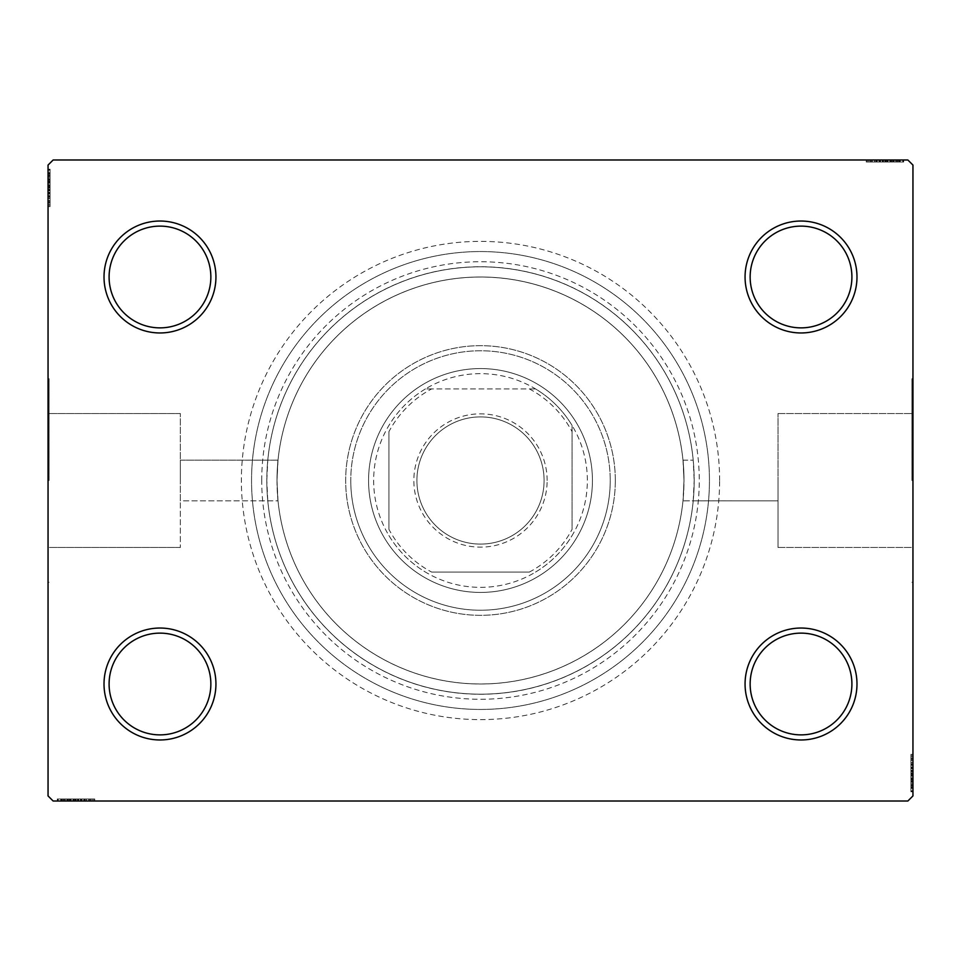 <?xml version="1.0" encoding="UTF-8"?>
<svg xmlns="http://www.w3.org/2000/svg" width="961" height="961" viewBox="0 0 961 961"><rect width="100%" height="100%" fill="white"/><g stroke="black" fill="none" stroke-linecap="round" stroke-linejoin="round"><path stroke-width="0.72" stroke-dasharray="4.8 3.6" d="M719.621 480.5A239.121 239.121 0 0 0 480.5 241.379A239.121 239.121 0 0 0 241.379 480.5A239.121 239.121 0 0 0 480.5 719.621A239.121 239.121 0 0 0 719.621 480.5M251.554 480.5A228.946 228.946 0 0 1 480.5 251.554A228.946 228.946 0 0 1 709.446 480.5A228.946 228.946 0 0 1 480.5 709.446A228.946 228.946 0 0 1 251.554 480.5A228.946 228.946 0 0 1 480.5 251.554A228.946 228.946 0 0 1 709.446 480.5A228.946 228.946 0 0 1 480.5 709.446A228.946 228.946 0 0 1 251.554 480.5A228.946 228.946 0 0 0 480.5 709.446A228.946 228.946 0 0 0 709.446 480.5A228.946 228.946 0 0 0 480.5 251.554A228.946 228.946 0 0 0 251.554 480.5A228.946 228.946 0 0 0 480.5 709.446A228.946 228.946 0 0 0 709.446 480.5A228.946 228.946 0 0 0 480.5 251.554A228.946 228.946 0 0 0 251.554 480.5M851.902 684.004A50.873 50.873 0 0 1 801.018 734.877A50.873 50.873 0 0 1 750.145 684.004A50.873 50.873 0 0 1 801.018 633.131A50.873 50.873 0 0 1 851.902 684.004A50.873 50.873 0 0 1 801.018 734.877A50.873 50.873 0 0 1 750.145 684.004A50.873 50.873 0 0 1 801.018 633.131A50.873 50.873 0 0 1 851.902 684.004A50.873 50.873 0 0 1 801.018 734.877A50.873 50.873 0 0 1 750.145 684.004A50.873 50.873 0 0 1 801.018 633.131A50.873 50.873 0 0 1 851.902 684.004M851.902 276.996A50.873 50.873 0 0 1 801.018 327.869A50.873 50.873 0 0 1 750.145 276.996A50.873 50.873 0 0 1 801.018 226.123A50.873 50.873 0 0 1 851.902 276.996A50.873 50.873 0 0 1 801.018 327.869A50.873 50.873 0 0 1 750.145 276.996A50.873 50.873 0 0 1 801.018 226.123A50.873 50.873 0 0 1 851.902 276.996A50.873 50.873 0 0 1 801.018 327.869A50.873 50.873 0 0 1 750.145 276.996A50.873 50.873 0 0 1 801.018 226.123A50.873 50.873 0 0 1 851.902 276.996M210.855 276.996A50.873 50.873 0 0 1 159.982 327.869A50.873 50.873 0 0 1 109.098 276.996A50.873 50.873 0 0 1 159.982 226.123A50.873 50.873 0 0 1 210.855 276.996A50.873 50.873 0 0 1 159.982 327.869A50.873 50.873 0 0 1 109.098 276.996A50.873 50.873 0 0 1 159.982 226.123A50.873 50.873 0 0 1 210.855 276.996A50.873 50.873 0 0 1 159.982 327.869A50.873 50.873 0 0 1 109.098 276.996A50.873 50.873 0 0 1 159.982 226.123A50.873 50.873 0 0 1 210.855 276.996M210.855 684.004A50.873 50.873 0 0 1 159.982 734.877A50.873 50.873 0 0 1 109.098 684.004A50.873 50.873 0 0 1 159.982 633.131A50.873 50.873 0 0 1 210.855 684.004A50.873 50.873 0 0 1 159.982 734.877A50.873 50.873 0 0 1 109.098 684.004A50.873 50.873 0 0 1 159.982 633.131A50.873 50.873 0 0 1 210.855 684.004A50.873 50.873 0 0 1 159.982 734.877A50.873 50.873 0 0 1 109.098 684.004A50.873 50.873 0 0 1 159.982 633.131A50.873 50.873 0 0 1 210.855 684.004M215.937 684.004A55.966 55.966 0 0 0 159.982 628.038A55.966 55.966 0 0 0 104.016 684.004A55.966 55.966 0 0 0 159.982 739.97A55.966 55.966 0 0 0 215.937 684.004M856.984 684.004A55.966 55.966 0 0 0 801.018 628.038A55.966 55.966 0 0 0 745.063 684.004A55.966 55.966 0 0 0 801.018 739.97A55.966 55.966 0 0 0 856.984 684.004M856.984 276.996A55.966 55.966 0 0 0 801.018 221.03A55.966 55.966 0 0 0 745.063 276.996A55.966 55.966 0 0 0 801.018 332.962A55.966 55.966 0 0 0 856.984 276.996M215.937 276.996A55.966 55.966 0 0 0 159.982 221.03A55.966 55.966 0 0 0 104.016 276.996A55.966 55.966 0 0 0 159.982 332.962A55.966 55.966 0 0 0 215.937 276.996M278.017 460.151L180.332 460.151L180.332 480.5L180.332 460.151L180.332 480.5L180.332 460.151L278.017 460.175A203.504 203.504 0 0 1 682.983 460.175L693.217 460.175L694.178 480.5A213.678 213.678 0 0 1 480.5 694.178A213.678 213.678 0 0 1 266.822 480.5A213.678 213.678 0 0 1 480.5 266.822A213.678 213.678 0 0 1 694.178 480.5A213.678 213.678 0 0 0 480.5 266.822A213.678 213.678 0 0 0 266.822 480.5L267.783 500.825A213.678 213.678 0 0 0 693.217 500.825L778.026 500.849L778.026 413.542L778.026 547.458L778.026 480.5L778.026 547.458L778.026 480.5L778.026 500.849L682.983 500.849M682.983 460.175L684.004 480.5C682.899 454.241 682.899 454.241 684.004 480.5C682.899 454.241 682.899 454.241 684.004 480.5L682.983 500.825A203.504 203.504 0 0 1 278.017 500.825L180.332 500.849L180.332 413.542L180.332 547.458L180.332 480.5L180.332 547.458L180.332 480.5L180.332 500.849L278.017 500.849M682.983 460.151L693.217 460.175A213.678 213.678 0 0 0 267.783 460.175L266.822 480.5A213.678 213.678 0 0 0 480.5 694.178A213.678 213.678 0 0 0 694.178 480.5A213.678 213.678 0 0 0 480.5 266.822A213.678 213.678 0 0 0 266.822 480.5A213.678 213.678 0 0 0 480.5 694.178A213.678 213.678 0 0 0 694.178 480.5L693.217 500.825L682.983 500.825M911.929 480.5L911.929 378.742L911.929 480.5M912.95 480.5L912.95 378.742L912.95 480.5M278.017 500.825L276.996 480.5C278.101 506.759 278.101 506.759 276.996 480.5C278.101 506.759 278.101 506.759 276.996 480.5C278.101 454.241 278.101 454.241 276.996 480.5C278.101 454.241 278.101 454.241 276.996 480.5L278.017 460.175M49.071 480.5L49.071 378.742L49.071 480.5M48.05 480.5L48.05 378.742L48.05 480.5M276.996 480.5A203.504 203.504 0 0 1 480.5 276.996A203.504 203.504 0 0 1 684.004 480.5C682.899 506.759 682.899 506.759 684.004 480.5C682.899 506.759 682.899 506.759 684.004 480.5A203.504 203.504 0 0 1 480.5 684.004A203.504 203.504 0 0 1 276.996 480.5A203.504 203.504 0 0 1 480.5 276.996A203.504 203.504 0 0 1 684.004 480.5A203.504 203.504 0 0 1 480.5 684.004A203.504 203.504 0 0 1 276.996 480.5A203.504 203.504 0 0 1 480.5 276.996A203.504 203.504 0 0 1 684.004 480.5A203.504 203.504 0 0 1 480.5 684.004A203.504 203.504 0 0 1 276.996 480.5M874.558 162.013L903.688 162.013L867.158 162.013L902.775 162.013L876.744 162.013L880.576 162.013L880.6 159.982L876.288 159.982L903.232 159.982L876.288 159.982L902.775 159.982L876.744 159.982L880.576 159.982L880.576 162.013L876.288 162.013L876.288 159.982L903.232 159.982L876.288 159.982L876.288 162.013L880 162.013L879.976 159.982L866.245 159.982L903.688 159.982L867.158 159.982L903.688 159.982L879.976 159.982L880 162.013L874.558 162.013L874.558 159.982M902.775 159.982L867.158 159.982L902.775 159.982L867.158 159.982L902.775 159.982L902.775 162.013L902.775 159.982M907.857 159.982L53.143 159.982L48.05 165.064L48.05 795.936L53.143 801.018L907.857 801.018L912.95 795.936L912.95 165.064L907.857 159.982M895.904 162.013L869.897 162.013L903.688 162.013L885.129 162.013L885.129 159.982L866.245 159.982L903.688 159.982L866.245 159.982L903.688 159.982L885.129 159.982L885.129 162.013L866.245 162.013L866.245 159.982L866.245 162.013L884.949 162.013L884.949 159.982L900.037 159.982L869.897 159.982L900.037 159.982L884.949 159.982L884.949 162.013L903.688 162.013L903.688 159.982L903.688 162.013L895.904 162.013L895.904 159.982M893.994 162.013L870.81 162.013L903.232 162.013L897.298 162.013L900.265 162.013L900.265 159.982L897.298 159.982L903.232 159.982L897.298 159.982L903.232 159.982L897.298 159.982L903.232 159.982L900.265 159.982L900.265 162.013L897.298 162.013L897.298 159.982L897.298 162.013L900.037 162.013L900.037 159.982L879.483 159.982L900.037 159.982L900.037 162.013L893.994 162.013L893.994 159.982M910.92 787.648L910.92 755.238L910.92 790.843L910.92 764.824L910.92 768.656L912.95 768.668L912.95 764.367L912.95 791.299L912.95 764.367L912.95 790.843L912.95 764.824L912.95 768.656L910.92 768.656L910.92 764.367L912.95 764.355L912.95 791.299L912.95 755.238L912.95 790.843L912.95 755.238L912.95 790.843L912.95 755.238L912.95 790.843L912.95 755.238L912.95 790.843L912.95 764.355L910.92 764.367L910.92 790.843L912.95 790.843L912.95 755.238L912.95 791.756L912.95 755.238L912.95 790.843L912.95 755.238L912.95 790.843L910.92 790.843L910.92 779.431L912.95 779.431L910.92 779.431L910.92 790.843L912.95 790.843L910.92 790.843L910.92 755.238L912.95 755.238L910.92 755.238L910.92 791.756L912.95 791.756L912.95 754.325L912.95 791.756L912.95 754.325L912.95 791.756L912.95 754.325L912.95 791.756L910.92 791.756L910.92 787.648L912.95 787.648M910.92 778.578L910.92 758.89L910.92 791.299L910.92 785.365L910.92 788.332L912.95 788.332L912.95 785.365L912.95 791.299L912.95 785.365L912.95 791.299L912.95 785.365L912.95 791.299L912.95 788.332L910.92 788.332L910.92 785.365L912.95 785.365L910.92 785.365L910.92 788.104L912.95 788.104L912.95 757.977L912.95 788.104L912.95 757.977L912.95 788.104L912.95 767.563L912.95 788.104L910.92 788.104L910.92 782.074L912.95 782.074L910.92 782.098L910.92 778.578L912.95 778.578M86.442 798.987L57.312 798.987L93.842 798.987L58.225 798.987L84.256 798.987L80.424 798.987L80.4 801.018L84.712 801.018L57.768 801.018L84.712 801.018L58.225 801.018L84.256 801.018L80.424 801.018L80.424 798.987L84.712 798.987L84.712 801.018L57.768 801.018L84.712 801.018L84.712 798.987L81 798.987L81.024 801.018L94.755 801.018L57.312 801.018L93.842 801.018L57.312 801.018L81.024 801.018L81 798.987L86.442 798.987L86.442 801.018M58.225 801.018L93.842 801.018L58.225 801.018L93.842 801.018L58.225 801.018L58.225 798.987L58.225 801.018M65.096 798.987L91.103 798.987L57.312 798.987L75.871 798.987L75.871 801.018L94.755 801.018L57.312 801.018L94.755 801.018L57.312 801.018L75.871 801.018L75.871 798.987L94.755 798.987L94.755 801.018L94.755 798.987L76.051 798.987L76.051 801.018L60.963 801.018L91.103 801.018L60.963 801.018L76.051 801.018L76.051 798.987L57.312 798.987L57.312 801.018L57.312 798.987L65.096 798.987L65.096 801.018M67.006 798.987L90.19 798.987L57.768 798.987L63.702 798.987L60.735 798.987L60.735 801.018L63.702 801.018L57.768 801.018L63.702 801.018L57.768 801.018L63.702 801.018L57.768 801.018L60.735 801.018L60.735 798.987L63.702 798.987L63.702 801.018L63.702 798.987L60.963 798.987L60.963 801.018L81.517 801.018L60.963 801.018L60.963 798.987L67.006 798.987L67.006 801.018M50.08 173.352L50.08 205.762L50.08 170.157L50.08 196.176L50.08 192.344L48.05 192.332L48.05 196.633L48.05 169.701L48.05 196.633L48.05 170.157L48.05 196.176L48.05 192.344L50.08 192.344L50.08 196.633L48.05 196.645L48.05 169.701L48.05 205.762L48.05 170.157L48.05 205.762L48.05 170.157L48.05 205.762L48.05 170.157L48.05 205.762L48.05 170.157L48.05 196.645L50.08 196.633L50.08 170.157L48.05 170.157L48.05 205.762L48.05 169.244L48.05 205.762L48.05 170.157L48.05 205.762L48.05 170.157L50.08 170.157L50.08 181.569L48.05 181.569L50.08 181.569L50.08 170.157L48.05 170.157L50.08 170.157L50.08 205.762L48.05 205.762L50.08 205.762L50.08 169.244L48.05 169.244L48.05 206.675L48.05 169.244L48.05 206.675L48.05 169.244L48.05 206.675L48.05 169.244L50.08 169.244L50.08 173.352L48.05 173.352M50.08 182.422L50.08 202.11L50.08 169.701L50.08 175.635L50.08 172.668L48.05 172.668L48.05 175.635L48.05 169.701L48.05 175.635L48.05 169.701L48.05 175.635L48.05 169.701L48.05 172.668L50.08 172.668L50.08 175.635L48.05 175.635L50.08 175.635L50.08 172.896L48.05 172.896L48.05 203.023L48.05 172.896L48.05 203.023L48.05 172.896L48.05 193.437L48.05 172.896L50.08 172.896L50.08 178.926L48.05 178.926L50.08 178.902L50.08 182.422L48.05 182.422M50.08 176.091L48.05 176.091M50.08 173.412L48.05 173.412M50.08 179.202L50.08 205.762L50.08 170.157L50.08 205.762L48.05 205.762L50.08 205.762L48.05 205.762L50.08 205.762L50.08 179.202L48.05 179.202M50.08 185.221L50.08 197.173L50.08 185.221L48.05 185.221L48.05 197.173L48.05 185.221L48.05 197.173L48.05 185.221L50.08 185.221L50.08 197.173L48.05 197.173L50.08 197.173L50.08 185.221L48.05 185.221L50.08 185.221M50.08 198.374L50.08 169.244L50.08 205.762L50.08 170.157L50.08 205.762L50.08 170.157L50.08 205.762L50.08 170.157L50.08 205.762L50.08 170.157L48.05 170.157L50.08 170.157L48.05 170.157L50.08 170.157L50.08 196.645L50.08 192.933L48.05 192.945L50.08 192.933L50.08 198.374L48.05 198.374M50.08 205.762L48.05 205.762L50.08 205.762M50.08 177.028L50.08 206.675L50.08 169.244L50.08 177.028L48.05 177.028M50.08 178.83L48.05 178.83M50.08 206.675L50.08 169.244L50.08 206.675L48.05 206.675M50.08 200.657L48.05 200.657M50.08 198.459L48.05 198.459M50.08 203.023L48.05 203.023L50.08 203.023L50.08 187.815L48.05 187.803L50.08 187.815L50.08 172.896L48.05 172.896L50.08 172.896L50.08 187.984L48.05 187.972L50.08 187.984L48.05 187.972L50.08 187.984L50.08 203.023L48.05 203.023M50.08 198.519L48.05 198.519M50.08 193.918L48.05 193.918M50.08 190.374L48.05 190.374M50.08 178.878L48.05 178.878M50.08 170.157L48.05 170.157L50.08 170.157M50.08 178.746L48.05 178.746M50.08 169.244L48.05 169.244L50.08 169.244M50.08 196.945L48.05 196.945M50.08 189.365L48.05 189.365M50.08 180.26L48.05 180.26L48.05 187.047L48.05 173.809L48.05 180.26L50.08 180.26L50.08 187.047L50.08 180.26M50.08 202.11L48.05 202.11L48.05 173.809L48.05 202.11L50.08 202.11L50.08 173.809L48.05 173.809L50.08 173.809L50.08 187.515L48.05 187.515L50.08 187.515L50.08 202.11L48.05 202.11L50.08 202.11M50.08 196.873L48.05 196.873M50.08 190.698L48.05 190.698M50.08 187.047L48.05 187.047L50.08 187.047M50.08 186.626L48.05 186.626M50.08 177.076L50.08 196.633L50.08 187.827L48.05 187.803L50.08 187.815L50.08 172.896L48.05 172.896L50.08 172.896L50.08 177.076L48.05 177.076M50.08 204.489L48.05 204.489M50.08 173.809L48.05 173.809M50.08 201.113L48.05 201.113M50.08 174.71L48.05 174.71M50.08 181.569L48.05 181.569L50.08 181.569M50.08 192.344L50.08 183.095L50.08 193.437L48.05 193.437L50.08 193.437L50.08 183.071L48.05 183.095L50.08 183.095L50.08 169.701L48.05 169.701L50.08 169.701L50.08 172.668L50.08 169.701L48.05 169.701L50.08 169.701L50.08 172.668L48.05 172.668L50.08 172.668L50.08 175.635L48.05 175.635L50.08 175.635L50.08 169.701L50.08 196.633L48.05 196.633L50.08 196.633L50.08 192.344L48.05 192.344M50.08 189.942L48.05 189.942M50.08 187.575L48.05 187.575M50.08 181.245L48.05 181.245M50.08 177.22L48.05 177.22M50.08 173.22L48.05 173.22M50.08 179.563L48.05 179.563M50.08 182.242L48.05 182.242M50.08 185.797L48.05 185.797M50.08 189.81L48.05 189.81M50.08 196.176L48.05 196.176L50.08 196.176M50.08 195.744L48.05 195.744M50.08 192.981L48.05 192.981M50.08 187.827L48.05 187.827M50.08 172.896L50.08 183.071L50.08 172.896M50.08 183.071L48.05 183.071L50.08 183.071M50.08 193.437L48.05 193.437M50.08 169.701L50.08 172.668L48.05 172.668L50.08 172.668L50.08 175.635L50.08 169.701L48.05 169.701M93.842 798.987L93.842 801.018L93.842 798.987M61.42 798.987L61.42 801.018M64.159 798.987L64.159 801.018M61.48 798.987L61.48 801.018M69.636 798.987L69.636 801.018L69.636 798.987M73.288 798.987L85.253 798.987L73.288 798.987L73.288 801.018L85.253 801.018L73.288 801.018L85.253 801.018L73.288 801.018L73.288 798.987L85.253 798.987L85.253 801.018L85.253 798.987L73.288 798.987L73.288 801.018L73.288 798.987M67.282 798.987L67.282 801.018M84.724 798.987L84.724 801.018M66.898 798.987L66.898 801.018M70.501 798.987L70.501 801.018M88.724 798.987L88.724 801.018M86.538 798.987L86.538 801.018M94.755 798.987L76.051 798.987L91.103 798.987L91.103 801.018L91.103 798.987L60.963 798.987L60.963 801.018L60.963 798.987L76.051 798.987L76.051 801.018L76.051 798.987L57.312 798.987L57.312 801.018L57.312 798.987L94.755 798.987L94.755 801.018M86.586 798.987L86.586 801.018M81.985 798.987L81.985 801.018M78.442 798.987L78.442 801.018M66.946 798.987L66.946 801.018L66.97 798.987M66.826 798.987L66.826 801.018M65.156 798.987L84.712 798.987L75.907 798.987L75.895 801.018L75.895 798.987L60.963 798.987L60.963 801.018L60.963 798.987L65.156 798.987L65.156 801.018M85.012 798.987L85.012 801.018M77.433 798.987L77.433 801.018M68.339 798.987L68.339 801.018L75.114 801.018L61.876 801.018L68.339 801.018L68.339 798.987M90.19 798.987L90.19 801.018L61.876 801.018L90.19 801.018L90.19 798.987M84.952 798.987L84.952 801.018M78.766 798.987L78.766 801.018M75.114 798.987L75.114 801.018L75.114 798.987M74.694 798.987L74.694 801.018M61.876 798.987L61.876 801.018M91.103 798.987L91.103 801.018M92.556 798.987L92.556 801.018M75.583 798.987L75.583 801.018M89.193 798.987L89.193 801.018M75.595 798.987L75.595 801.018L75.643 798.987M62.789 798.987L62.789 801.018M84.712 798.987L71.162 798.987L81.517 798.987L81.517 801.018L81.517 798.987L71.15 798.987L71.162 801.018L71.162 798.987L57.768 798.987L57.768 801.018L57.768 798.987L60.735 798.987L57.768 798.987L57.768 801.018L57.768 798.987L60.735 798.987L60.735 801.018L60.735 798.987L63.702 798.987L63.702 801.018L63.702 798.987L57.768 798.987L84.712 798.987L84.712 801.018M78.009 798.987L78.009 801.018M69.312 798.987L69.312 801.018M65.288 798.987L65.288 801.018M61.288 798.987L61.288 801.018M67.63 798.987L67.63 801.018M70.321 798.987L70.321 801.018M73.865 798.987L73.865 801.018M77.877 798.987L77.877 801.018M84.256 798.987L84.256 801.018L84.256 798.987M83.811 798.987L83.811 801.018M81.048 798.987L81.048 801.018M75.907 798.987L75.907 801.018M80.424 798.987L80.424 801.018M60.963 798.987L71.15 798.987L60.963 798.987M71.15 798.987L71.15 801.018L71.15 798.987M81.517 798.987L81.517 801.018M57.768 798.987L60.735 798.987L60.735 801.018L60.735 798.987L63.702 798.987L57.768 798.987L57.768 801.018M910.92 784.909L912.95 784.909M910.92 787.588L912.95 787.588M910.92 781.798L910.92 755.238L910.92 790.843L910.92 755.238L912.95 755.238L910.92 755.238L912.95 755.238L910.92 755.238L910.92 781.798L912.95 781.798M910.92 775.779L910.92 763.827L910.92 775.779L912.95 775.779L912.95 763.827L912.95 775.779L912.95 763.827L912.95 775.779L910.92 775.779L910.92 763.827L912.95 763.827L910.92 763.827L910.92 775.779L912.95 775.779L910.92 775.779M910.92 762.626L910.92 791.756L910.92 755.238L910.92 790.843L910.92 755.238L910.92 790.843L910.92 755.238L910.92 790.843L910.92 755.238L910.92 790.843L912.95 790.843L910.92 790.843L912.95 790.843L910.92 790.843L910.92 764.355L910.92 768.067L912.95 768.055L910.92 768.067L910.92 762.626L912.95 762.626M910.92 755.238L912.95 755.238L910.92 755.238M910.92 783.972L910.92 754.325L910.92 791.756L910.92 783.972L912.95 783.972M910.92 782.17L912.95 782.17M910.92 754.325L910.92 791.756L910.92 754.325L912.95 754.325M910.92 760.343L912.95 760.343M910.92 762.541L912.95 762.541M910.92 757.977L912.95 757.977L910.92 757.977L910.92 773.185L912.95 773.197L910.92 773.185L910.92 788.104L912.95 788.104L910.92 788.104L910.92 773.016L912.95 773.028L910.92 773.016L912.95 773.028L910.92 773.016L910.92 757.977L912.95 757.977M910.92 762.481L912.95 762.481M910.92 767.082L912.95 767.082M910.92 770.626L912.95 770.626M910.92 782.122L912.95 782.122M910.92 790.843L912.95 790.843L910.92 790.843M910.92 782.254L912.95 782.254M910.92 791.756L912.95 791.756L910.92 791.756M910.92 764.055L912.95 764.055M910.92 771.635L912.95 771.635M910.92 780.74L912.95 780.74L912.95 773.953L912.95 787.191L912.95 780.74L910.92 780.74L910.92 773.953L910.92 780.74M910.92 758.89L912.95 758.89L912.95 787.191L912.95 758.89L910.92 758.89L910.92 787.191L912.95 787.191L910.92 787.191L910.92 773.485L912.95 773.485L910.92 773.485L910.92 758.89L912.95 758.89L910.92 758.89M910.92 764.127L912.95 764.127M910.92 770.302L912.95 770.302M910.92 773.953L912.95 773.953L910.92 773.953M910.92 774.374L912.95 774.374M910.92 783.924L910.92 764.367L910.92 773.173L912.95 773.197L910.92 773.185L910.92 788.104L912.95 788.104L910.92 788.104L910.92 783.924L912.95 783.924M910.92 756.511L912.95 756.511M910.92 787.191L912.95 787.191M910.92 759.887L912.95 759.887M910.92 786.29L912.95 786.29M910.92 779.431L912.95 779.431L910.92 779.431M910.92 768.656L910.92 777.905L910.92 767.563L912.95 767.563L910.92 767.563L910.92 777.929L912.95 777.905L910.92 777.905L910.92 791.299L912.95 791.299L910.92 791.299L910.92 788.332L910.92 791.299L912.95 791.299L910.92 791.299L910.92 788.332L912.95 788.332L910.92 788.332L910.92 785.365L912.95 785.365L910.92 785.365L910.92 791.299L910.92 764.367L912.95 764.367L910.92 764.367L910.92 768.656L912.95 768.656M910.92 771.058L912.95 771.058M910.92 773.425L912.95 773.425M910.92 779.755L912.95 779.755M910.92 783.78L912.95 783.78M910.92 787.78L912.95 787.78M910.92 781.437L912.95 781.437M910.92 778.758L912.95 778.758M910.92 775.203L912.95 775.203M910.92 771.19L912.95 771.19M910.92 764.824L912.95 764.824L910.92 764.824M910.92 765.256L912.95 765.256M910.92 768.019L912.95 768.019M910.92 773.173L912.95 773.173M910.92 788.104L910.92 777.929L910.92 788.104M910.92 777.929L912.95 777.929L910.92 777.929M910.92 767.563L912.95 767.563M910.92 791.299L910.92 788.332L912.95 788.332L910.92 788.332L910.92 785.365L910.92 791.299L912.95 791.299M867.158 162.013L867.158 159.982L867.158 162.013M899.58 162.013L899.58 159.982M896.841 162.013L896.841 159.982M899.52 162.013L899.52 159.982M891.364 162.013L891.364 159.982L891.364 162.013M887.712 162.013L875.747 162.013L887.712 162.013L887.712 159.982L875.747 159.982L887.712 159.982L875.747 159.982L887.712 159.982L887.712 162.013L875.747 162.013L875.747 159.982L875.747 162.013L887.712 162.013L887.712 159.982L887.712 162.013M893.718 162.013L893.718 159.982M876.276 162.013L876.276 159.982M894.102 162.013L894.102 159.982M890.499 162.013L890.499 159.982M872.276 162.013L872.276 159.982M874.462 162.013L874.462 159.982M866.245 162.013L884.949 162.013L869.897 162.013L869.897 159.982L869.897 162.013L900.037 162.013L900.037 159.982L900.037 162.013L884.949 162.013L884.949 159.982L884.949 162.013L903.688 162.013L903.688 159.982L903.688 162.013L866.245 162.013L866.245 159.982M874.414 162.013L874.414 159.982M879.015 162.013L879.015 159.982M882.558 162.013L882.558 159.982M894.054 162.013L894.054 159.982L894.03 162.013M894.174 162.013L894.174 159.982M895.844 162.013L876.288 162.013L885.093 162.013L885.105 159.982L885.105 162.013L900.037 162.013L900.037 159.982L900.037 162.013L895.844 162.013L895.844 159.982M875.988 162.013L875.988 159.982M883.567 162.013L883.567 159.982M892.661 162.013L892.661 159.982L885.886 159.982L899.124 159.982L892.661 159.982L892.661 162.013M870.81 162.013L870.81 159.982L899.124 159.982L870.81 159.982L870.81 162.013M876.048 162.013L876.048 159.982M882.234 162.013L882.234 159.982M885.886 162.013L885.886 159.982L885.886 162.013M886.306 162.013L886.306 159.982M899.124 162.013L899.124 159.982M869.897 162.013L869.897 159.982M868.444 162.013L868.444 159.982M885.417 162.013L885.417 159.982M871.807 162.013L871.807 159.982M885.405 162.013L885.405 159.982L885.357 162.013M898.211 162.013L898.211 159.982M876.288 162.013L889.838 162.013L879.483 162.013L879.483 159.982L879.483 162.013L889.85 162.013L889.838 159.982L889.838 162.013L903.232 162.013L903.232 159.982L903.232 162.013L900.265 162.013L903.232 162.013L903.232 159.982L903.232 162.013L900.265 162.013L900.265 159.982L900.265 162.013L897.298 162.013L897.298 159.982L897.298 162.013L903.232 162.013L876.288 162.013L876.288 159.982M882.991 162.013L882.991 159.982M891.688 162.013L891.688 159.982M895.712 162.013L895.712 159.982M899.712 162.013L899.712 159.982M893.37 162.013L893.37 159.982M890.679 162.013L890.679 159.982M887.135 162.013L887.135 159.982M883.123 162.013L883.123 159.982M876.744 162.013L876.744 159.982L876.744 162.013M877.189 162.013L877.189 159.982M879.952 162.013L879.952 159.982M885.093 162.013L885.093 159.982M880.576 162.013L880.576 159.982M900.037 162.013L889.85 162.013L900.037 162.013M889.85 162.013L889.85 159.982L889.85 162.013M879.483 162.013L879.483 159.982M903.232 162.013L900.265 162.013L900.265 159.982L900.265 162.013L897.298 162.013L903.232 162.013L903.232 159.982M261.728 480.5A218.772 218.772 0 0 1 480.5 261.728A218.772 218.772 0 0 1 699.272 480.5A218.772 218.772 0 0 1 480.5 699.272A218.772 218.772 0 0 1 261.728 480.5M592.432 480.5A111.932 111.932 0 0 1 480.5 592.432A111.932 111.932 0 0 1 368.568 480.5A111.932 111.932 0 0 1 480.5 368.568A111.932 111.932 0 0 1 592.432 480.5A111.932 111.932 0 0 1 480.5 592.432A111.932 111.932 0 0 1 368.568 480.5A111.932 111.932 0 0 1 480.5 368.568A111.932 111.932 0 0 1 592.432 480.5A111.932 111.932 0 0 1 480.5 592.432A111.932 111.932 0 0 1 368.568 480.5A111.932 111.932 0 0 0 480.5 592.432A111.932 111.932 0 0 0 592.432 480.5A111.932 111.932 0 0 0 480.5 368.568A111.932 111.932 0 0 0 368.568 480.5A111.932 111.932 0 0 1 480.5 368.568A111.932 111.932 0 0 1 592.432 480.5M610.235 480.5A129.735 129.735 0 0 1 480.5 610.235A129.735 129.735 0 0 1 350.765 480.5A129.735 129.735 0 0 0 480.5 610.235A129.735 129.735 0 0 0 610.235 480.5A129.735 129.735 0 0 0 480.5 350.765A129.735 129.735 0 0 0 350.765 480.5A129.735 129.735 0 0 1 480.5 350.765A129.735 129.735 0 0 1 610.235 480.5M615.328 480.5A134.828 134.828 0 0 1 480.5 615.328A134.828 134.828 0 0 1 345.672 480.5A134.828 134.828 0 0 1 480.5 345.672A134.828 134.828 0 0 1 615.328 480.5A134.828 134.828 0 0 1 480.5 615.328A134.828 134.828 0 0 1 345.672 480.5A134.828 134.828 0 0 1 480.5 345.672A134.828 134.828 0 0 1 615.328 480.5M547.145 480.5A66.645 66.645 0 0 0 480.5 413.855A66.645 66.645 0 0 0 413.855 480.5A66.645 66.645 0 0 0 480.5 547.145A66.645 66.645 0 0 0 547.145 480.5M416.906 480.5A63.594 63.594 0 0 1 480.5 416.906A63.594 63.594 0 0 1 544.094 480.5A63.594 63.594 0 0 1 480.5 544.094A63.594 63.594 0 0 1 416.906 480.5A63.594 63.594 0 0 1 480.5 416.906A63.594 63.594 0 0 1 544.094 480.5A63.594 63.594 0 0 1 480.5 544.094A63.594 63.594 0 0 1 416.906 480.5M572.083 431.657L572.083 425.471A106.839 106.839 0 0 1 425.471 572.083A106.839 106.839 0 0 1 425.471 388.917L535.529 388.917A106.839 106.839 0 0 1 572.083 425.471L572.083 529.343A103.788 103.788 0 0 1 529.343 572.083L431.657 572.083A103.788 103.788 0 0 1 388.917 529.343L388.917 431.657A103.788 103.788 0 0 1 431.657 388.917L529.343 388.917A103.788 103.788 0 0 1 572.083 431.657L572.083 529.343M431.657 388.917L425.471 388.917A106.839 106.839 0 0 1 535.529 388.917L529.343 388.917M388.917 529.343L388.917 431.657M529.343 572.083L431.657 572.083M388.917 535.529A106.839 106.839 0 0 0 425.471 572.083M572.083 425.471A106.839 106.839 0 0 0 535.529 388.917M425.471 388.917A106.839 106.839 0 0 0 388.917 425.471M535.529 572.083A106.839 106.839 0 0 0 572.083 535.529M50.08 182.073L48.05 182.073M50.08 181.713L48.05 181.713M50.08 188.104L48.05 188.104M50.08 184.896L48.05 184.896M70.141 798.987L70.141 801.018M69.793 798.987L69.793 801.018M76.171 798.987L76.171 801.018M72.964 798.987L72.964 801.018M910.92 778.927L912.95 778.927M910.92 779.287L912.95 779.287M910.92 772.896L912.95 772.896M910.92 776.104L912.95 776.104M890.859 162.013L890.859 159.982M891.207 162.013L891.207 159.982M884.829 162.013L884.829 159.982M888.036 162.013L888.036 159.982M778.026 413.542L911.929 413.542L778.026 413.542M911.929 378.742L912.95 378.742L911.929 378.742M180.332 413.542L49.071 413.542L180.332 413.542M49.071 378.742L48.05 378.742L49.071 378.742M49.071 582.258L48.05 582.258L49.071 582.258M180.332 547.458L49.071 547.458L180.332 547.458M911.929 582.258L912.95 582.258L911.929 582.258M778.026 547.458L911.929 547.458L778.026 547.458"/><path stroke-width="1.44" d="M745.063 684.004A55.966 55.966 0 0 0 801.018 739.97A55.966 55.966 0 0 0 856.984 684.004A55.966 55.966 0 0 0 801.018 628.038A55.966 55.966 0 0 0 745.063 684.004M851.902 684.004A50.873 50.873 0 0 1 801.018 734.877A50.873 50.873 0 0 1 750.145 684.004A50.873 50.873 0 0 1 801.018 633.131A50.873 50.873 0 0 1 851.902 684.004M745.063 276.996A55.966 55.966 0 0 0 801.018 332.962A55.966 55.966 0 0 0 856.984 276.996A55.966 55.966 0 0 0 801.018 221.03A55.966 55.966 0 0 0 745.063 276.996M851.902 276.996A50.873 50.873 0 0 1 801.018 327.869A50.873 50.873 0 0 1 750.145 276.996A50.873 50.873 0 0 1 801.018 226.123A50.873 50.873 0 0 1 851.902 276.996M104.016 276.996A55.966 55.966 0 0 0 159.982 332.962A55.966 55.966 0 0 0 215.937 276.996A55.966 55.966 0 0 0 159.982 221.03A55.966 55.966 0 0 0 104.016 276.996M210.855 276.996A50.873 50.873 0 0 1 159.982 327.869A50.873 50.873 0 0 1 109.098 276.996A50.873 50.873 0 0 1 159.982 226.123A50.873 50.873 0 0 1 210.855 276.996M104.016 684.004A55.966 55.966 0 0 0 159.982 739.97A55.966 55.966 0 0 0 215.937 684.004A55.966 55.966 0 0 0 159.982 628.038A55.966 55.966 0 0 0 104.016 684.004M210.855 684.004A50.873 50.873 0 0 1 159.982 734.877A50.873 50.873 0 0 1 109.098 684.004A50.873 50.873 0 0 1 159.982 633.131A50.873 50.873 0 0 1 210.855 684.004M907.857 159.982L53.143 159.982L48.05 165.064L48.05 795.936L53.143 801.018L907.857 801.018L912.95 795.936L912.95 165.064L907.857 159.982"/></g></svg>
